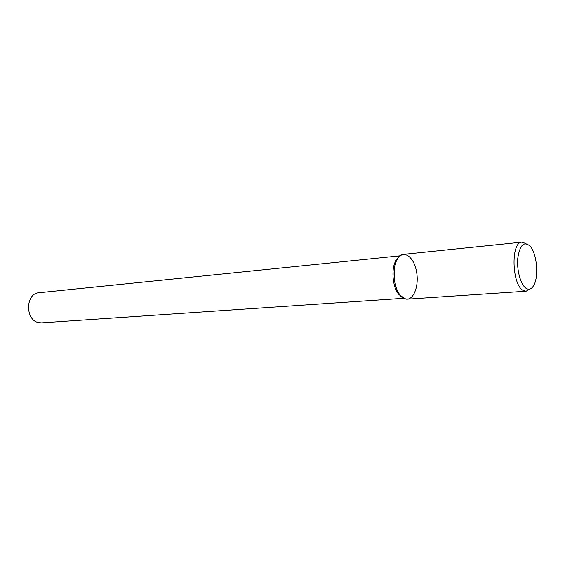 <?xml version="1.0" encoding="UTF-8"?>
<svg xmlns="http://www.w3.org/2000/svg" width="565" height="565" viewBox="0 0 565 565"><rect width="100%" height="100%" fill="white"/><g stroke="black" fill="none" stroke-linecap="round" stroke-linejoin="round"><path stroke-width="0.85" d="M400.168 255.811L39.049 292.741C25.404 293.256 24.945 320.207 38.597 322.601L41.612 322.855L403.777 298.292M399.165 256.722L395.917 260.522C390.931 268.82 392.484 287.034 398.791 294.372L402.64 297.564M526.072 243.642L521.975 242.138L403.608 254.349C390.683 254.314 391.496 294.633 404.575 298.666C412.881 302.219 419.477 286.66 416.497 271.497C413.82 256.178 402.873 248.96 397.167 259.497C391.926 268.234 393.558 287.444 400.197 295.163L404.575 298.666L407.414 299.153L526.149 291.201L529.928 289.033M521.975 242.138C510.456 241.806 511.876 286.038 523.607 290.636L526.149 291.201M526.679 288.659C529.25 289.887 531.51 288.962 533.452 285.89C539.081 277.507 537.033 253.459 530.076 246.142C523.868 240.888 519.758 244.998 517.745 258.473C516.629 271.002 521.121 285.968 526.679 288.659M398.791 294.372L400.197 295.163M395.917 260.522L397.167 259.497"/></g></svg>
